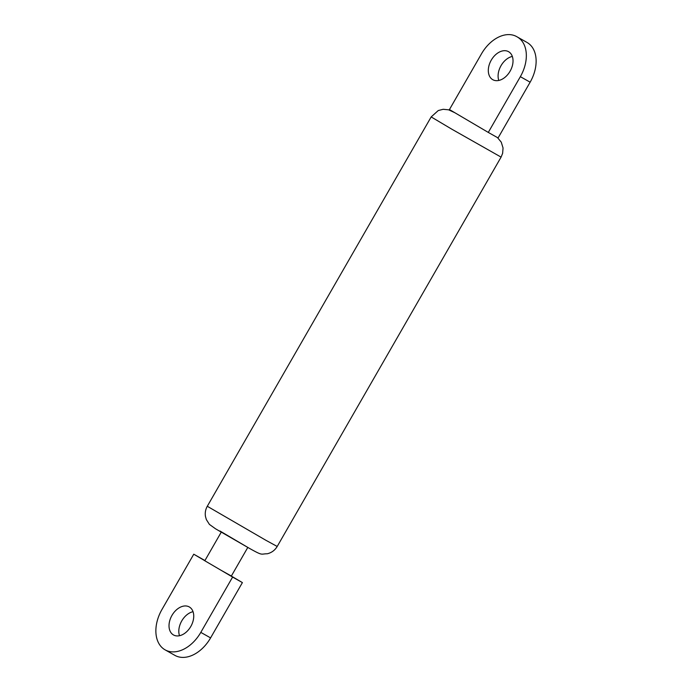 <?xml version="1.0" encoding="UTF-8"?>
<svg xmlns="http://www.w3.org/2000/svg" width="692" height="692" viewBox="0 0 692 692"><rect width="100%" height="100%" fill="white"/><g stroke="black" fill="none" stroke-linecap="round" stroke-linejoin="round"><path stroke-width="1.04" d="M498.794 80.454A16.08 10.925 119.4 0 1 501.043 65.654A16.08 10.925 119.4 0 1 512.331 56.424M510.082 71.224A16.08 10.925 119.4 0 1 492.782 79.692A16.08 10.925 119.4 0 1 491.259 60.143A16.08 10.925 119.4 0 1 508.559 51.675A16.08 10.925 119.4 0 1 510.082 71.224M526.197 41.978A32.662 22.196 119.4 0 1 526.448 42.117A32.662 22.196 119.4 0 1 526.698 42.264L516.907 36.745A32.662 22.196 -60.6 0 0 516.656 36.607A32.662 22.196 -60.6 0 0 481.502 53.803L449.445 109.552L488.293 132.423L498.084 137.942L530.141 82.192L520.349 76.674L488.293 132.423M516.907 36.745L526.698 42.264M527.295 42.619A32.662 22.196 119.4 0 1 530.141 82.192M520.349 76.674A32.662 22.196 -60.6 0 0 517.504 37.1M179.505 635.714A16.08 10.925 119.4 0 1 181.754 620.914A16.08 10.925 119.4 0 1 193.042 611.693M190.793 626.485A16.08 10.925 119.4 0 1 173.484 634.953A16.08 10.925 119.4 0 1 171.962 615.404A16.08 10.925 119.4 0 1 189.271 606.936A16.08 10.925 119.4 0 1 190.793 626.485M247.797 547.433L231.353 576.029L220.947 570.208L204.806 560.762L221.241 532.165M230.73 575.727L242.399 582.595L232.607 577.076L200.801 632.384L210.593 637.894A33.173 22.542 119.4 0 1 174.886 655.367A33.173 22.542 119.4 0 1 174.635 655.22M220.947 570.208L232.607 577.076M204.936 560.537L193.76 554.206L204.823 560.719M242.399 582.595L210.593 637.894M174.886 655.367L165.094 649.849A33.173 22.542 -60.6 0 1 164.843 649.702A33.173 22.542 -60.6 0 1 161.954 609.505L193.76 554.206M165.094 649.849A33.173 22.542 -60.6 0 0 200.801 632.384M265.849 540.262L277.198 546.464C274.923 550.27 271.636 552.7 267.328 553.764C260.486 553.808 263.332 556.178 249.371 548.323L215.575 528.826L209.416 524.406L206.337 519.554L205.481 516.543C204.884 512.91 205.489 509.485 207.289 506.267L265.849 540.262M454.834 112.727L448.632 109.82L443.131 109.293L438.261 110.547L431.177 116.922L451.962 129.274L501.086 157.119L502.626 153.347L503.049 147.976L501.25 142.154L497.462 137.587M454.929 112.779L482.808 129.196M219.97 531.015L249.258 548.263M277.198 546.464L501.086 157.119M207.289 506.267L431.177 116.922M526.448 42.117L516.656 36.607"/></g></svg>
